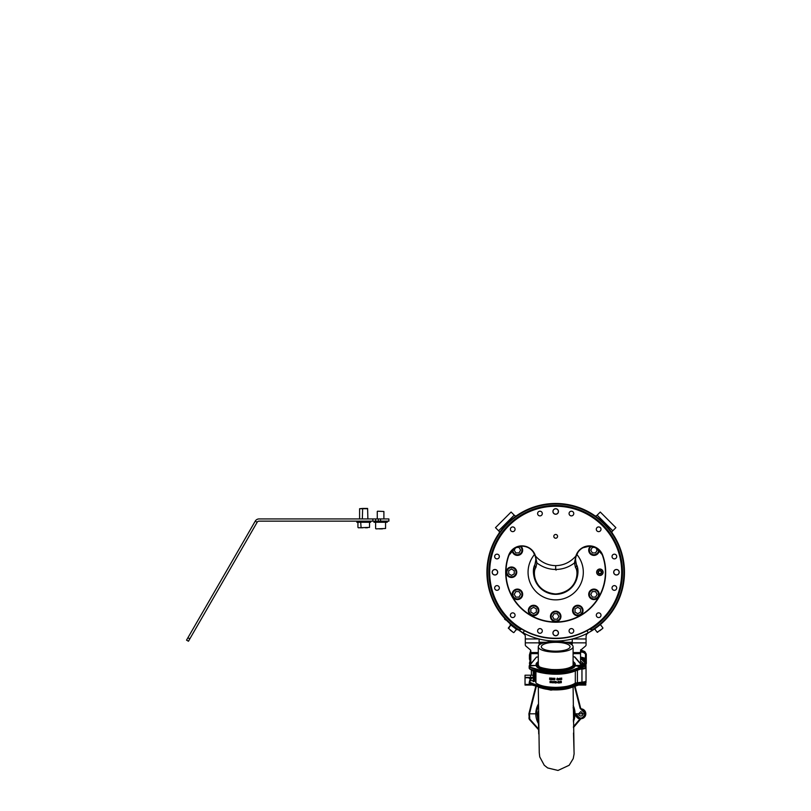 <?xml version="1.0" encoding="UTF-8"?>
<svg xmlns="http://www.w3.org/2000/svg" width="811" height="811" viewBox="0 0 811 811"><rect width="100%" height="100%" fill="white"/><g stroke="black" fill="none" stroke-linecap="round" stroke-linejoin="round"><path stroke-width="1.22" d="M582.977 547.76L589.425 546.158A13.807 13.807 0 0 0 576.165 556.113L575.901 556.042A14.081 14.081 0 0 1 602.664 555.15A49.988 49.988 0 0 1 555.687 622.24A49.988 49.988 0 0 1 508.71 555.15A14.081 14.081 0 0 1 535.473 556.042L536.923 562.966L535.868 567.548C532.29 571.755 533.952 592 555.687 593.976C577.483 591.969 579.064 571.714 575.506 567.548L574.452 562.966C568.785 567.244 562.53 569.413 555.687 569.464C548.844 569.413 542.589 567.244 536.923 562.966L535.209 556.113A13.807 13.807 0 0 0 508.973 555.241L515.259 547.891L521.949 546.158C526.755 546.3 530.546 548.287 533.314 552.129L535.128 555.849M576.165 556.113L574.452 562.966L575.901 556.042C570.255 562.297 563.513 565.5 555.687 565.642L555.687 569.464M616.451 569.565A2.676 2.676 0 0 0 613.775 572.242A2.676 2.676 0 0 0 616.451 574.928A2.676 2.676 0 0 0 619.128 572.242A2.676 2.676 0 0 0 616.451 569.565M555.687 508.801A2.676 2.676 0 0 0 553.011 511.488A2.676 2.676 0 0 0 555.687 514.164A2.676 2.676 0 0 0 558.363 511.488A2.676 2.676 0 0 0 555.687 508.801M494.923 574.928A2.676 2.676 0 0 0 497.609 572.242A2.676 2.676 0 0 0 494.923 569.565A2.676 2.676 0 0 0 492.247 572.242A2.676 2.676 0 0 0 494.923 574.928M555.687 635.682A2.676 2.676 0 0 0 558.363 633.006A2.676 2.676 0 0 0 555.687 630.329A2.676 2.676 0 0 0 553.011 633.006A2.676 2.676 0 0 0 555.687 635.682M494.923 575.009A2.757 2.757 0 0 0 497.69 572.242A2.757 2.757 0 0 0 494.923 569.484A2.757 2.757 0 0 0 492.165 572.242A2.757 2.757 0 0 0 494.923 575.009M555.687 635.773A2.757 2.757 0 0 0 558.455 633.006A2.757 2.757 0 0 0 555.687 630.248A2.757 2.757 0 0 0 552.93 633.006A2.757 2.757 0 0 0 555.687 635.773M616.451 575.009A2.757 2.757 0 0 0 619.209 572.242A2.757 2.757 0 0 0 616.451 569.484A2.757 2.757 0 0 0 613.684 572.242A2.757 2.757 0 0 0 616.451 575.009M555.687 514.245A2.757 2.757 0 0 0 558.455 511.488A2.757 2.757 0 0 0 555.687 508.72A2.757 2.757 0 0 0 552.93 511.488A2.757 2.757 0 0 0 555.687 514.245M571.41 633.29A2.352 2.352 0 0 0 573.762 630.938A2.352 2.352 0 0 0 571.41 628.586A2.352 2.352 0 0 0 569.069 630.938A2.352 2.352 0 0 0 571.41 633.29M598.65 617.556A2.352 2.352 0 0 0 601.002 615.214A2.352 2.352 0 0 0 598.65 612.863A2.352 2.352 0 0 0 596.308 615.214A2.352 2.352 0 0 0 598.65 617.556M614.383 590.317A2.352 2.352 0 0 0 616.725 587.975A2.352 2.352 0 0 0 614.383 585.623A2.352 2.352 0 0 0 612.031 587.975A2.352 2.352 0 0 0 614.383 590.317M614.383 558.87A2.352 2.352 0 0 0 616.725 556.518A2.352 2.352 0 0 0 614.383 554.177A2.352 2.352 0 0 0 612.031 556.518A2.352 2.352 0 0 0 614.383 558.87M598.65 531.631A2.352 2.352 0 0 0 601.002 529.279A2.352 2.352 0 0 0 598.65 526.937A2.352 2.352 0 0 0 596.308 529.279A2.352 2.352 0 0 0 598.65 531.631M571.41 515.897A2.352 2.352 0 0 0 573.762 513.556A2.352 2.352 0 0 0 571.41 511.204A2.352 2.352 0 0 0 569.069 513.556A2.352 2.352 0 0 0 571.41 515.897M539.964 515.897A2.352 2.352 0 0 0 542.306 513.556A2.352 2.352 0 0 0 539.964 511.204A2.352 2.352 0 0 0 537.612 513.556A2.352 2.352 0 0 0 539.964 515.897M512.724 531.631A2.352 2.352 0 0 0 515.066 529.279A2.352 2.352 0 0 0 512.724 526.937A2.352 2.352 0 0 0 510.372 529.279A2.352 2.352 0 0 0 512.724 531.631M497.001 558.87A2.352 2.352 0 0 0 499.343 556.518A2.352 2.352 0 0 0 497.001 554.177A2.352 2.352 0 0 0 494.649 556.518A2.352 2.352 0 0 0 497.001 558.87M497.001 590.317A2.352 2.352 0 0 0 499.343 587.975A2.352 2.352 0 0 0 497.001 585.623A2.352 2.352 0 0 0 494.649 587.975A2.352 2.352 0 0 0 497.001 590.317M512.724 617.556A2.352 2.352 0 0 0 515.066 615.214A2.352 2.352 0 0 0 512.724 612.863A2.352 2.352 0 0 0 510.372 615.214A2.352 2.352 0 0 0 512.724 617.556M539.964 633.29A2.352 2.352 0 0 0 542.306 630.938A2.352 2.352 0 0 0 539.964 628.586A2.352 2.352 0 0 0 537.612 630.938A2.352 2.352 0 0 0 539.964 633.29M555.687 538.22A1.875 1.875 0 0 0 557.562 536.345A1.875 1.875 0 0 0 555.687 534.459A1.875 1.875 0 0 0 553.812 536.345A1.875 1.875 0 0 0 555.687 538.22M593.956 599.593A5.251 5.251 0 0 0 599.207 594.341A5.251 5.251 0 0 0 593.956 589.09A5.251 5.251 0 0 0 588.715 594.341A5.251 5.251 0 0 0 593.956 599.593M555.687 621.682A5.251 5.251 0 0 0 560.938 616.441A5.251 5.251 0 0 0 555.687 611.19A5.251 5.251 0 0 0 550.446 616.441A5.251 5.251 0 0 0 555.687 621.682M517.418 599.593A5.251 5.251 0 0 0 522.669 594.341A5.251 5.251 0 0 0 517.418 589.09A5.251 5.251 0 0 0 512.167 594.341A5.251 5.251 0 0 0 517.418 599.593M512.167 550.213A5.251 5.251 0 0 0 522.335 551.997A5.251 5.251 0 0 0 520.875 546.198M511.498 577.493A5.251 5.251 0 0 0 516.749 572.242A5.251 5.251 0 0 0 511.498 567.001A5.251 5.251 0 0 0 506.246 572.242A5.251 5.251 0 0 0 511.498 577.493M577.787 615.762A5.251 5.251 0 0 0 583.028 610.521A5.251 5.251 0 0 0 577.787 605.27A5.251 5.251 0 0 0 572.536 610.521A5.251 5.251 0 0 0 577.787 615.762M533.597 615.762A5.251 5.251 0 0 0 538.839 610.521A5.251 5.251 0 0 0 533.597 605.27A5.251 5.251 0 0 0 528.346 610.521A5.251 5.251 0 0 0 533.597 615.762M590.509 546.198A5.251 5.251 0 0 0 593.956 555.403A5.251 5.251 0 0 0 599.207 550.213M599.876 569.018A3.234 3.234 0 0 1 603.11 572.242A3.234 3.234 0 0 1 599.876 575.475A3.234 3.234 0 0 1 596.653 572.242A3.234 3.234 0 0 1 599.876 569.018M575.638 560.766L575.617 560.219M576.246 555.839L578.061 552.129M575.445 559.478L576.449 564.689C580.24 570.285 578.263 592.375 555.687 594.341A22.1 22.1 0 0 1 534.925 564.689L535.939 559.478M579.084 550.811L580.26 549.635M555.687 638.531A66.289 66.289 0 0 1 489.398 572.242A66.289 66.289 0 0 1 555.687 505.963A66.289 66.289 0 0 1 621.976 572.242A66.289 66.289 0 0 1 555.687 638.531M577.371 568.004A22.1 22.1 0 0 1 555.687 594.341C533.091 592.354 531.144 570.255 534.925 564.689L535.524 562.51M575.111 561.709A22.1 22.1 0 0 1 576.449 564.689A2.757 2.504 -20 0 1 575.506 567.548M556.113 570.103L555.211 569.241L556.113 570.103M508.71 555.15L508.973 555.241A49.714 49.714 0 0 0 555.687 621.956A49.714 49.714 0 0 0 602.401 555.241A13.807 13.807 0 0 0 589.425 546.158L596.126 547.891L602.664 555.15M535.757 560.219L535.736 560.766M535.868 567.548A2.757 2.504 -160 0 1 534.925 564.689L535.28 563.584M535.209 556.113L535.473 556.042C541.119 562.297 547.861 565.5 555.687 565.642M624.46 572.242A68.773 68.773 0 0 1 593.997 629.366L592.182 629.924A68.256 68.256 0 0 0 555.687 503.996A68.256 68.256 0 0 0 519.192 629.924L521.057 629.377A66.806 66.806 0 0 1 555.687 505.446A66.806 66.806 0 0 1 590.317 629.377L589.881 629.032A3.315 3.315 0 0 0 593.997 629.366L588.188 632.854A68.773 68.773 0 0 1 523.186 632.854L517.388 629.366A68.773 68.773 0 0 1 555.687 503.479A68.773 68.773 0 0 1 624.46 572.242M555.687 506.236A66.005 66.005 0 0 1 621.702 572.242A66.005 66.005 0 0 1 555.687 638.257A66.005 66.005 0 0 1 489.682 572.242A66.005 66.005 0 0 1 555.687 506.236A66.005 66.005 0 0 0 489.682 572.242M563.969 503.976L562.317 503.793M590.317 629.377L592.182 629.924M588.188 632.854L587.012 630.664M523.186 632.854L524.362 630.664M519.192 629.924L517.388 629.366A3.315 3.315 0 0 0 521.493 629.032L521.057 629.377M593.034 627.308L598.224 623.193L593.034 627.308M534.043 509.592L535.524 508.811L534.084 509.288M575.759 509.075L577.422 509.328L575.851 508.811A66.563 66.563 0 0 0 555.687 505.689L555.687 505.689A66.563 66.563 0 0 0 535.524 508.811L535.301 509.176M539.7 507.574L541.018 507.26A66.614 66.614 0 0 0 539.771 507.554L538.585 507.858A66.614 66.614 0 0 0 537.267 508.223L537.267 508.284M541.018 507.321L539.7 507.635M542.164 507.078L539.193 507.757M545.681 506.388L543.086 506.834M545.935 506.348L544.83 506.52L545.935 506.348M543.867 506.682L542.326 506.987M556.143 505.628L553.741 505.659A66.614 66.614 0 0 0 553.112 505.679L553.112 505.729M553.548 505.669L550.466 505.831M550.953 505.851L549.361 505.932A66.614 66.614 0 0 0 547.192 506.176L541.799 507.098M548.297 506.094L549.899 505.882M554.4 505.638L554.136 505.648A66.614 66.614 0 0 0 553.741 505.659L553.741 505.659M556.924 505.699L557.562 505.659A66.614 66.614 0 0 0 556.954 505.638L556.387 505.628A66.614 66.614 0 0 0 555.758 505.628L555.758 505.689M556.924 505.638L557.562 505.659M559.357 505.729L559.925 505.76A66.614 66.614 0 0 0 559.752 505.75M558.15 505.729L560.137 505.78M558.586 505.75L559.499 505.79L558.586 505.75M558.586 505.689L559.499 505.74L558.586 505.689M557.948 505.719L559.438 505.74M562.773 506.064L562.773 506.003A66.614 66.614 0 0 0 562.124 505.942L560.594 505.811A66.614 66.614 0 0 0 560.33 505.79M560.594 505.861L561.496 505.942L560.624 505.811A66.614 66.614 0 0 1 560.888 505.831M566.179 506.52L565.47 506.348A66.614 66.614 0 0 0 564.851 506.267L563.392 506.074M564.03 506.155L564.831 506.257M564.507 506.216A66.614 66.614 0 0 0 564.355 506.196L563.392 506.135M566.037 506.49L568.136 506.804A66.614 66.614 0 0 0 567.497 506.682L567.497 506.682M570.052 507.25L568.643 506.905A66.614 66.614 0 0 0 568.369 506.845L568.369 506.905M570.133 507.21A66.614 66.614 0 0 0 569.667 507.108L569.667 507.108A66.614 66.614 0 0 0 569.281 507.027L569.281 507.027A66.614 66.614 0 0 0 568.977 506.966A66.614 66.614 0 0 0 568.906 506.956M569.444 507.068L568.643 506.905M572.576 507.808L570.478 507.291A66.614 66.614 0 0 0 570.275 507.25L570.275 507.301M571.502 507.534L570.478 507.291L571.502 507.534M571.714 507.645L572.647 507.879M571.714 507.585L572.647 507.828M571.603 507.554A66.614 66.614 0 0 0 571.552 507.544L570.478 507.351M567.761 506.733L567.234 506.642A66.614 66.614 0 0 0 567.051 506.601M565.297 506.328L563.868 506.135M563.108 506.044L563.706 506.115M557.198 505.699L557.775 505.659M555.991 505.628L554.663 505.638M555.586 505.628L554.988 505.628M560.452 505.8L559.925 505.76M571.725 644.664L571.877 644.542A1.652 1.176 0 0 0 572.262 643.792L572.262 642.859L586.069 642.859L586.069 644.897A2.757 1.957 180 0 1 585.42 646.144L581.193 649.712A2.757 1.957 0 0 0 580.544 650.969L580.544 663.662M530.83 663.803L529.451 663.54L530.83 663.803L530.83 650.969A2.757 1.957 0 0 0 530.181 649.712L525.954 646.144A2.757 1.957 180 0 1 525.305 644.897L525.305 642.859L539.112 642.859L539.112 643.792A1.652 1.176 0 0 0 539.508 644.542L539.65 644.664M539.112 641.836A1.652 1.176 180 0 0 539.508 642.586L541.008 643.863M570.366 643.863L571.877 642.586A1.652 1.176 180 0 0 572.262 641.836M532.107 670.119L533.202 671.366M522.994 632.742A4.42 4.42 0 0 1 525.305 636.635L525.305 642.859M539.112 642.859L539.112 638.987M586.069 642.859L586.069 636.635A4.42 4.42 0 0 1 588.391 632.742M572.262 638.987L572.262 642.859M607.044 617.982A68.773 68.773 0 0 1 593.997 629.366M593.956 629.387L600.971 624.004M592.861 630.106A68.773 68.773 0 0 1 592.192 630.532M592 630.654A68.773 68.773 0 0 1 589.384 632.195M521.99 632.195A68.773 68.773 0 0 1 519.202 630.542M517.388 629.366A68.773 68.773 0 0 1 504.33 617.982M612.295 533.192A1.652 1.652 0 0 1 612.487 531.073L615.792 527.768M600.17 512.146L596.855 515.451A1.652 1.652 0 0 1 594.747 515.644M516.627 515.644A1.652 1.652 0 0 1 514.519 515.451L511.214 512.146M495.582 527.768L498.897 531.073A1.652 1.652 0 0 1 499.089 533.192M598.923 549.939A4.967 4.967 0 0 1 593.987 555.119A4.967 4.967 0 0 1 590.895 546.239M595.122 547.384L592.354 547.395L590.773 550.162L592.375 552.92L595.568 552.909L597.149 550.132L595.71 547.668M602.918 571.785A3.082 3.082 0 0 1 600.343 575.293A3.082 3.082 0 0 1 596.835 572.708A3.082 3.082 0 0 1 599.42 569.2A3.082 3.082 0 0 1 602.918 571.785M598.133 572.505A1.764 1.764 0 0 1 599.613 570.498A1.764 1.764 0 0 1 601.63 571.978A1.764 1.764 0 0 1 600.14 573.995A1.764 1.764 0 0 1 598.133 572.505M598.518 572.454A1.379 1.379 0 0 1 599.674 570.883A1.379 1.379 0 0 1 601.245 572.039A1.379 1.379 0 0 1 600.089 573.61A1.379 1.379 0 0 1 598.518 572.454M520.48 546.239A4.967 4.967 0 0 1 519.922 554.44A4.967 4.967 0 0 1 512.451 549.939M515.654 547.678L514.225 550.162L515.837 552.92L519.03 552.909L520.611 550.132L518.999 547.384L516.232 547.395M515.816 574.715A4.967 4.967 0 0 1 509.034 576.56A4.967 4.967 0 0 1 507.179 569.778A4.967 4.967 0 0 1 513.961 567.933A4.967 4.967 0 0 1 515.816 574.715M511.488 569.058L508.73 570.66L508.74 573.853L511.518 575.435L514.265 573.823L514.255 570.64L511.488 569.058M522.385 594.321A4.967 4.967 0 0 1 517.438 599.309A4.967 4.967 0 0 1 512.451 594.362A4.967 4.967 0 0 1 517.398 589.374A4.967 4.967 0 0 1 522.385 594.321M515.806 591.584L514.225 594.362L515.837 597.109L519.03 597.099L520.611 594.321L518.999 591.574L515.806 591.584M537.886 608.007A4.967 4.967 0 0 1 536.101 614.809A4.967 4.967 0 0 1 529.299 613.025A4.967 4.967 0 0 1 531.083 606.222A4.967 4.967 0 0 1 537.886 608.007M530.82 608.939L530.84 612.123L533.608 613.704L536.365 612.102L536.345 608.909L533.577 607.327L530.82 608.939M558.15 612.123A4.967 4.967 0 0 1 560.006 618.905A4.967 4.967 0 0 1 553.224 620.75A4.967 4.967 0 0 1 551.368 613.968A4.967 4.967 0 0 1 558.15 612.123M552.504 616.451L554.106 619.209L557.299 619.188L558.88 616.421L557.269 613.663L554.085 613.684L552.504 616.451M577.756 605.543A4.967 4.967 0 0 1 582.754 610.49A4.967 4.967 0 0 1 577.807 615.488A4.967 4.967 0 0 1 572.809 610.541A4.967 4.967 0 0 1 577.756 605.543M575.029 612.123L577.797 613.704L580.554 612.102L580.534 608.909L577.767 607.327L575.019 608.939L575.029 612.123M591.452 590.043A4.967 4.967 0 0 1 598.254 591.837A4.967 4.967 0 0 1 596.47 598.64A4.967 4.967 0 0 1 589.668 596.845A4.967 4.967 0 0 1 591.452 590.043M592.375 597.109L595.568 597.099L597.149 594.321L595.538 591.574L592.354 591.584L590.773 594.362L592.375 597.109M189.835 638.845L257.148 522.254L255.232 521.149L187.919 637.74L189.835 638.845L188.456 641.237L186.54 640.132L187.919 637.74M380.582 518.939L388.875 518.939L388.875 521.149L380.582 521.149L380.582 518.939L378.372 518.939L378.372 521.149L375.615 521.149L375.615 518.939L375.615 521.149L259.064 521.149A2.21 2.21 0 0 0 257.148 522.254M380.582 521.149L378.372 521.149M372.847 521.149L372.847 518.939L375.615 518.939L375.615 521.149M372.847 518.939L259.064 518.939A4.42 4.42 0 0 0 255.232 521.149M375.615 518.939L378.372 518.939M506.074 619.868L507.605 621.419M520.642 631.414L523.399 633.533A2.757 2.757 0 0 1 523.673 633.776L525.052 635.155M505.902 620.101L504.584 619.097L504.929 618.641M586.992 633.938L587.154 633.776A2.757 2.757 0 0 1 587.417 633.533L588.604 632.631M539.244 642.282L545.996 642.282M565.379 642.282L572.14 642.282M606.152 618.975L605.493 619.665M578.405 685.072L585.795 685.072L585.795 682.974M529.178 677.783L525.031 677.783L525.031 685.072L531.418 685.072M525.031 677.783L525.031 675.198L530.556 675.198L530.556 677.408L525.031 677.408M533.202 675.198L530.556 675.198M532.817 677.408L530.556 677.408M580.544 658.431L585.795 663.55L583.585 663.56L581.365 661.644L580.544 661.786M529.999 662.709L530.83 658.187L529.461 663.063M530.019 662.82L529.451 663.094L530.019 662.82M530.83 655.693L529.988 655.693L530.83 652.754M529.431 658.562L529.421 655.42L529.988 655.693M530.789 650.625L529.411 654.974L530.83 655.795M529.968 654.7L530.718 650.412L529.421 654.933M580.544 663.57L583.585 663.56A2.21 1.916 -0.3 0 1 583.423 664.3M581.862 659.738L581.913 658.998L586.343 663.266L585.471 665.01M585.126 652.49L581.872 650.665M586.343 663.266L585.785 665.284L586.353 663.266M586.302 654.974L581.943 650.473M581.913 658.664L585.157 660.478M586.282 655.724L586.312 655.258A4.967 4.308 -0.3 0 0 581.882 651L580.625 649.783M585.755 654.436L586.302 654.71L586.231 653.97L584.792 651.598L581.862 650.402M580.544 652.166A4.947 4.278 -0.3 0 1 581.325 652.105A4.947 4.278 -0.3 0 1 585.542 654.122L585.562 659.363A4.947 4.278 179.7 0 0 581.345 657.356A4.947 4.278 179.7 0 0 581.041 657.366M586.312 662.252L586.282 655.531A4.947 4.278 179.7 0 0 581.325 651.274A4.947 4.278 179.7 0 0 580.544 651.334M584.69 658.461A4.116 3.568 179.7 0 0 585.461 656.494L585.542 654.122M530.83 658.654L529.461 665.466M529.988 659.363L529.867 660.347L529.431 659.079L529.988 659.363L529.968 655.805M529.421 655.531L530.11 660.722M581.396 658.177A4.947 4.278 -0.3 0 1 586.312 662.192M531.387 670.231L530.87 669.602M356.83 521.149L356.83 522.254L370.637 522.254L370.637 521.149M363.075 508.446L367.16 508.446M367.383 508.72L359.597 508.72L362.629 508.446L362.355 518.939M367.424 527.779L365.335 527.779M362.811 527.779L359.8 527.779M377.541 511.204L383.897 511.488L377.541 511.204M382.366 528.884L379.345 528.884M373.952 521.149L373.952 522.254L387.212 522.254L387.212 521.149M581.102 664.807L578.892 665.466L581.102 666.166L583.312 665.466L581.102 664.807M580.909 668.051L583.312 668.092L583.312 668.751L586.069 667.047A4.967 1.541 -0 0 0 585.765 666.52M583.312 682.375L583.312 682.933L580.909 683.288M573.093 656.829L574.452 656.829L580.412 663.834L585.522 665.466L583.312 665.466A2.21 0.679 180 0 1 581.102 666.145A2.21 0.679 180 0 1 578.892 665.466L575.283 665.466L580.25 667.108L572.566 669.998C564.618 672.583 555.515 673.14 545.235 671.65L530.07 667.149L529.725 665.466L529.178 665.993L536.101 665.466L529.745 665.466L529.178 666.835M529.745 665.466L536.375 657.204L538.291 656.829M576.134 665.993L576.682 665.466L576.134 665.983M581.102 667.524L586.069 665.993L585.522 665.466C582.572 667.271 579.622 667.271 576.682 665.466M585.471 665.273L585.978 665.699M575.019 657.356L574.452 656.829L575.019 657.356M536.375 657.204L533.405 660.894M529.907 680.703L532.097 677.854L533.202 677.854M581.102 683.815L586.069 682.274L585.775 681.747M583.312 668.254L580.909 668.254M585.461 667.777L583.312 668.416A4.967 1.541 -0 0 0 586.069 667.047M580.808 684.129L585.461 683.014M531.519 678.381L529.735 680.703L533.202 680.703M583.312 681.889L583.312 682.598A4.967 1.541 180 0 0 586.069 681.23L586.008 680.885M554.359 681.787L555.19 682.639L554.227 682.852L555.028 682.588M554.552 682.781L554.612 681.402L555.19 682.639M551.379 682.74L551.956 681.311L552.261 682.558A21.157 6.539 -0 0 1 551.652 682.527L551.956 681.362L552.534 682.811M550.902 681.372L550.547 681.26A21.157 6.539 180 0 1 550.132 681.23L550.132 681.179A20.995 6.488 -0 0 0 550.547 681.21L550.902 681.433M551.044 681.777L550.547 682.213A21.157 6.539 180 0 1 550.213 682.183L550.213 682.68M550.051 682.669L550.051 681.25M553.031 681.747L553.862 682.619L552.909 682.811L553.7 682.609L552.869 681.798L553.284 681.422L553.862 682.619M552.869 682.74L553.7 682.558M552.869 681.798L553.781 681.595M553.122 678.837L553.619 679.77L553.001 679.01L552.788 679.689M552.626 679.689L552.626 678.27L552.788 678.939L553.528 678.219L553.619 679.77M551.125 678.31L551.125 678.736A20.995 6.488 -0 0 0 551.541 678.756L551.541 678.969A21.157 6.539 180 0 1 551.125 678.939L551.125 679.517A20.995 6.488 -0 0 0 551.703 679.557L551.703 679.77A21.157 6.539 180 0 1 551.044 679.73L551.044 678.148A21.157 6.539 180 0 0 551.703 678.189L551.703 678.351A21.157 6.539 -0 0 1 551.125 678.31L551.125 678.787A21.157 6.539 -0 0 0 551.541 678.817L551.622 678.898M550.963 679.588L551.044 678.097A20.995 6.488 -0 0 0 551.703 678.138L551.794 678.28M549.635 679.476L549.716 677.986A20.995 6.488 -0 0 0 550.132 678.026L550.132 679.02A21.157 6.539 180 0 1 549.797 679L549.797 679.496M550.334 678.959L550.628 679.618M552.119 679.659L552.21 678.168L552.291 679.669M553.943 679.334L554.035 678.239L554.683 679.577L554.856 678.249L554.947 679.354M572.901 686.978L580.909 683.855L580.25 682.345L575.323 683.055C571.573 685.771 565.024 687.201 555.687 687.363C546.198 687.201 539.609 685.721 535.919 682.943L535.584 681.047L533.202 681.575L533.202 670.525M555.525 682.903L555.606 681.412A20.995 6.488 -0 0 0 555.687 681.412A20.995 6.488 -0 0 0 556.022 681.412L556.022 683.034A21.157 6.539 180 0 1 555.687 683.034A21.157 6.539 180 0 1 555.606 683.034L555.606 681.463A21.157 6.539 180 0 0 555.687 681.463A21.157 6.539 180 0 0 556.022 681.463L556.437 681.848M544.982 672.998L555.687 673.88M544.982 673.049L555.687 673.86L572.566 671.863C564.679 674.306 555.576 674.833 545.235 673.424C539.477 672.572 534.419 671.153 530.07 669.166L544.982 673.049L544.982 672.319L529.178 667.301L529.178 668.284L529.178 667.047M572.566 669.998L572.982 670.626L555.687 673.171L544.982 672.319L545.235 671.65M529.725 682.01L529.178 682.538L529.725 680.703L530.07 682.386C533.922 684.302 538.98 685.802 545.235 686.876C555.576 688.367 564.679 687.819 572.566 685.224L572.982 685.863L555.687 688.407L544.982 687.556L544.982 688.286L555.687 689.097L572.566 687.089C567.73 689.076 553.416 690.384 545.235 688.661L529.593 683.957L529.178 682.538L529.826 684.372L545.154 688.681C555.555 690.1 564.76 689.573 572.748 687.089L580.534 684.322M536.994 667.027L555.799 671.609L574.381 667.027M529.178 665.993L529.178 667.301L529.725 666.774L529.593 667.767L530.07 667.149M580.22 682.345L581.953 682.203A4.947 1.531 -0 0 0 586.039 680.703L586.039 667.565A4.947 1.531 180 0 1 581.953 669.075L580.311 669.166M580.25 684.362L572.566 687.089L572.982 685.863L580.909 682.892M580.909 667.656L572.982 670.626L572.566 671.863L580.25 669.126L580.909 668.619L580.25 667.108M529.725 668.811L529.593 667.767M535.584 671.305L535.584 681.047M534.591 670.991L534.591 681.047M533.76 670.717L533.76 681.575M560.746 679.567L560.918 678.685A20.995 6.488 -0 0 0 561.577 678.625L561.739 679.476M561.577 679.496L561.577 678.837A21.157 6.539 180 0 1 560.918 678.898L560.918 679.547M558.597 679.689L558.597 678.878A21.157 6.539 180 0 1 558.262 678.888L558.181 678.685A20.995 6.488 -0 0 0 558.921 678.655L558.921 678.858A21.157 6.539 -0 0 1 558.759 678.868L558.759 679.689M558.262 678.888L558.262 679.709M559.255 678.949L559.255 679.659M556.934 679.425L557.177 679.659A20.995 6.488 -0 0 0 557.593 679.648L557.593 679.071A21.157 6.539 180 0 1 557.431 679.071L557.431 678.919A21.157 6.539 -0 0 0 557.684 678.908L557.684 679.851A21.157 6.539 180 0 1 557.177 679.871L557.177 678.29A21.157 6.539 -0 0 0 557.684 678.28L557.684 678.442A21.157 6.539 180 0 1 557.177 678.452L557.177 679.709A21.157 6.539 -0 0 0 557.593 679.699L557.593 679.071M557.35 679L557.431 678.868A20.995 6.488 -0 0 0 557.684 678.858L557.765 679.719M556.772 679.436L557.177 678.239A20.995 6.488 -0 0 0 557.684 678.229L557.765 678.351M559.59 679.638L559.752 678.604A20.995 6.488 -0 0 0 560.087 678.584L560.421 679.354M560.837 681.838L561.334 682.72L560.715 682.031L560.502 682.73M560.502 682.264L560.33 681.331L560.502 681.98L561.242 681.179L561.334 682.72M558.009 682.081L558.09 681.362A20.995 6.488 -0 0 0 558.678 681.341L558.678 681.554A21.157 6.539 180 0 1 558.181 681.575L558.181 681.99A20.995 6.488 -0 0 0 558.424 681.98L558.424 682.984A21.157 6.539 180 0 1 558.09 682.994L558.09 682.781A20.995 6.488 -0 0 0 558.424 682.771L558.678 682.527M556.853 682.558L556.934 682.426A20.995 6.488 -0 0 0 557.593 682.406L557.593 682.619A21.157 6.539 180 0 1 556.934 682.629L556.934 682.477A21.157 6.539 -0 0 0 557.593 682.457L557.684 682.538M559.174 681.605L560.006 681.666L559.408 682.781A21.157 6.539 -0 0 0 559.914 682.75L559.914 682.903A21.157 6.539 180 0 1 559.255 682.943L559.833 681.727L559.174 681.656L560.006 681.716M559.438 682.72A20.995 6.488 -0 0 0 559.914 682.7L560.006 682.821M545.235 686.876L544.982 687.556L529.593 683.004L530.07 682.386M561.577 678.077L561.577 678.685A21.157 6.539 180 0 1 560.918 678.736L560.746 678.148M560.918 678.898L560.746 678.199M561.739 678.057L561.577 678.837M559.255 679L558.921 678.706A21.157 6.539 180 0 1 558.181 678.736L558.1 678.766M558.1 679.76L558.1 678.817M558.759 678.868L558.678 679.821L558.597 678.878M554.775 678.331L554.45 679.719L554.116 678.32M554.947 678.331L554.45 679.871L553.943 678.361M550.487 678.189L550.132 678.077A21.157 6.539 180 0 1 549.716 678.047L549.635 678.057M549.797 679L549.635 678.118M551.125 678.939L551.125 679.577A21.157 6.539 -0 0 0 551.703 679.608L551.794 679.689M552.788 678.27L552.788 678.989L553.619 678.351M552.788 679.223L552.626 678.32M559.752 678.209L559.671 679.77A21.157 6.539 180 0 0 560.087 679.74L560.421 678.878M560.502 681.311L560.502 682.031L561.334 681.301M560.33 682.801L560.33 681.382M558.009 682.923L558.09 682.842A21.157 6.539 -0 0 0 558.424 682.821L558.424 682.193A21.157 6.539 180 0 1 558.09 682.203L558.09 681.422A21.157 6.539 -0 0 0 558.678 681.392L558.759 681.473M558.181 681.575L558.181 682.041A21.157 6.539 -0 0 0 558.424 682.041L558.84 682.416M550.213 682.183L550.051 681.301M554.197 681.838L555.109 681.615M559.184 682.771L559.793 681.858M549.797 678.209A21.157 6.539 -0 0 0 550.132 678.239L550.132 678.868A21.157 6.539 180 0 1 549.797 678.837L549.797 678.787A20.995 6.488 180 0 0 550.132 678.817L550.466 678.523M560.198 678.837L560.087 679.588A21.157 6.539 180 0 1 559.752 679.608L559.752 678.817A21.157 6.539 -0 0 0 560.087 678.797L560.198 678.837M555.687 681.615A21.157 6.539 -0 0 0 556.022 681.615L556.022 682.092A21.157 6.539 180 0 1 555.687 682.092L555.687 682.041A20.995 6.488 180 0 0 556.022 682.041L556.265 681.798M555.687 682.244A21.157 6.539 -0 0 0 556.022 682.244L556.022 682.882A21.157 6.539 180 0 1 555.687 682.882L555.687 682.832A20.995 6.488 180 0 0 556.022 682.832L556.346 682.507M550.213 681.392A21.157 6.539 -0 0 0 550.547 681.422L550.547 682.051A21.157 6.539 180 0 1 550.213 682.031L550.213 681.97A20.995 6.488 180 0 0 550.547 682L550.882 681.706M552.2 682.396A21.157 6.539 180 0 1 551.713 682.365L551.956 681.686L552.2 682.396M583.312 665.466L578.892 665.466M560.249 679.365L560.087 679.537A20.995 6.488 180 0 1 559.752 679.557L559.752 678.817M574.533 686.451L580.139 708.378L585.238 713.802L583.028 713.802L580.818 711.592L578.608 713.802L575.019 713.802L580.635 719.043L579.966 718.972L580.635 719.043L579.966 718.972L580.635 719.043L573.418 727.579M581.315 709.402L581.386 708.865A0.831 0.831 0 0 1 581.193 708.814A0.831 0.831 0 0 0 581.386 708.855A4.967 4.967 0 0 1 583.028 718.252A4.967 4.967 0 0 0 581.386 708.855L585.785 713.802C585.501 716.823 583.839 718.475 580.818 718.769C577.797 718.475 576.145 716.823 575.851 713.802A4.967 4.967 0 0 0 578.608 718.252L578.608 717.623M531.246 704.404L528.894 713.802L535.807 713.802L528.894 713.802L533.131 696.862L528.894 713.802L533.131 696.862L531.246 704.404L531.813 704.404M585.471 712.028L585.795 713.802L585.238 713.802C582.288 719.479 579.348 719.479 576.398 713.802M580.139 708.378L580.676 708.236L575.05 686.268M535.716 686.582L533.131 696.862M583.028 718.252L583.028 717.623L583.028 718.252L580.818 718.769M583.028 713.802A2.21 2.21 0 0 1 580.818 716.012A2.21 2.21 0 0 1 578.608 713.802L583.028 713.802M538.555 728.998L529.786 719.104L529.451 713.802M528.894 713.802L529.319 719.387L528.894 717.917L529.319 719.387L538.575 729.728L529.319 719.387L528.894 717.917L529.451 717.928L528.894 717.917M575.577 713.802A5.251 5.251 0 0 0 579.946 718.972L573.407 726.747M581.193 718.749L579.946 718.972M538.575 729.728L529.33 719.398L538.575 729.728M531.458 678.29L529.178 678.29L529.178 677.408M529.999 680.196L529.999 678.29M531.387 675.198L531.387 669.825M601.154 629.681L599.643 630.846M513.434 632.57L508.284 628.13L513.434 632.57M510.22 630.106L512.41 631.789M517.418 629.387L517.094 629.802L510.078 624.429L510.403 624.004M555.687 651.182A14.365 4.44 180 0 1 541.322 646.742A14.365 4.44 180 0 1 555.687 642.312A14.365 4.44 180 0 1 570.052 646.742A14.365 4.44 180 0 1 555.687 651.182M555.687 641.369A17.396 5.373 180 0 1 573.093 646.742A17.396 5.373 180 0 1 555.687 652.125A17.396 5.373 180 0 1 538.291 646.742A17.396 5.373 180 0 1 555.687 641.369M572.414 687.201L550.993 690.09L539.852 687.657M538.291 661.492L537.217 662.435L538.291 662.82L537.217 662.435C535.554 665.973 540.146 668.365 550.993 669.602C562.428 670.109 570.153 668.69 574.158 665.344L573.093 661.492M538.291 661.594L537.348 662.445C535.706 665.963 540.268 668.325 551.024 669.562C562.378 670.068 570.042 668.659 574.026 665.334L572.414 666.784L574.026 665.334L573.093 661.594M537.217 662.435L536.679 662.922A19.606 6.062 180 0 0 536.081 664.412L536.081 665.202A19.606 6.062 180 0 1 536.122 664.807M575.252 664.807A19.606 6.062 180 0 1 575.303 665.202A19.606 6.062 180 0 1 574.695 666.693L574.695 665.912L574.695 666.693A19.606 6.062 180 0 1 553.254 671.214A19.606 6.062 180 0 1 536.081 665.202M538.372 705.266L536.537 711.146L538.311 722.206M538.352 723.473A19.606 19.606 0 0 1 538.362 704.11M573.316 720.33L574.279 716.448L573.184 706.918M573.174 705.489A19.606 19.606 0 0 1 573.336 721.76M576.783 554.42A27.615 27.615 0 0 1 555.687 599.866A27.615 27.615 0 0 1 534.591 554.42M530.83 652.551L538.291 652.551M573.093 652.551L580.544 652.551M571.877 644.542L571.877 642.586M539.508 642.586L539.508 644.542M530.83 653.646L538.291 653.646M573.093 653.646L580.544 653.646M525.305 638.956L538.97 638.956M572.414 638.956L586.069 638.956M612.771 530.789L597.149 515.157M514.225 515.157L498.603 530.789M591.462 546.31A4.582 4.582 0 0 0 593.976 554.734A4.582 4.582 0 0 0 598.508 549.554M512.876 549.554A4.582 4.582 0 0 0 519.729 554.106A4.582 4.582 0 0 0 519.922 546.31M507.514 569.971A4.582 4.582 0 0 0 509.227 576.226A4.582 4.582 0 0 0 515.482 574.523A4.582 4.582 0 0 0 513.769 568.268A4.582 4.582 0 0 0 507.514 569.971M512.836 594.362A4.582 4.582 0 0 0 517.438 598.923A4.582 4.582 0 0 0 522 594.321A4.582 4.582 0 0 0 517.398 589.759A4.582 4.582 0 0 0 512.836 594.362M529.634 612.832A4.582 4.582 0 0 0 535.909 614.474A4.582 4.582 0 0 0 537.551 608.209A4.582 4.582 0 0 0 531.286 606.557A4.582 4.582 0 0 0 529.634 612.832M553.416 620.415A4.582 4.582 0 0 0 559.671 618.712A4.582 4.582 0 0 0 557.958 612.457A4.582 4.582 0 0 0 551.703 614.16A4.582 4.582 0 0 0 553.416 620.415M577.807 615.103A4.582 4.582 0 0 0 582.369 610.49A4.582 4.582 0 0 0 577.767 605.929A4.582 4.582 0 0 0 573.195 610.541A4.582 4.582 0 0 0 577.807 615.103M596.267 598.305A4.582 4.582 0 0 0 597.92 592.03A4.582 4.582 0 0 0 591.645 590.378A4.582 4.582 0 0 0 590.002 596.653A4.582 4.582 0 0 0 596.267 598.305M585.795 684.413L580.281 684.413M529.907 684.413L525.031 684.413M530.019 663.814L530.83 660.945M580.676 658.846L581.913 658.998L581.913 658.461A4.967 4.308 179.7 0 1 586.343 662.719A4.967 4.308 179.7 0 1 586.333 663.003M581.882 658.451L581.913 658.461A0.831 0.72 179.7 0 1 581.203 657.924L580.544 656.251M581.862 650.392L581 649.905M580.879 651.294L580.575 650.675M580.635 650.868L581.163 650.473A0.831 0.72 -0.3 0 0 581.882 651L581.862 651.304M585.471 659.242L585.461 656.494M530.009 664.807L530.009 663.814M358.32 527.779L369.532 527.393L369.532 522.254M376 528.884L385.56 528.498L385.56 522.254M580.412 663.834L580.95 664.321M532.715 677.854L533.202 677.276M535.919 671.407L535.919 682.943M580.25 669.126L572.901 671.741M572.566 685.224L580.25 682.345M529.725 684.048L529.178 683.521M530.07 684.393L544.982 688.286M581.953 669.075L581.953 682.203M535.757 682.68L535.757 671.356M577.432 670.19L577.432 682.497M575.323 683.055L575.323 670.93M529.461 713.802L536.233 686.735M596.561 631.404L594.737 629.032L597.19 632.235L602.816 628.403M541.292 687.971A19.606 6.062 -0 0 0 550.851 689.725A19.606 6.062 -0 0 0 570.974 687.647M573.955 662.212A19.606 6.062 180 0 1 575.303 664.412A19.606 6.062 180 0 1 574.695 665.912A19.606 6.062 180 0 1 550.851 670.292A19.606 6.062 180 0 1 536.081 664.412L538.291 661.35M538.372 705.57L536.679 711.166L538.291 721.861M573.316 719.925L574.147 716.427L573.184 707.324M535.747 559.397L535.757 560.036M575.628 559.397L575.617 560.036M615.894 527.657L600.272 512.035M511.102 512.035L495.48 527.657M509.014 627.815L510.737 624.926L508.284 628.13M581.193 657.893L586.343 662.719M530.81 669.582L531.387 670.281M359.597 521.149L359.597 522.254M360.702 522.254L361.088 527.779M367.88 518.939L367.606 508.446M357.935 527.393L357.935 522.254M359.597 518.939L359.597 508.72M375.615 528.498L375.615 522.254M377.267 518.939L377.267 511.488M383.897 518.939L383.897 511.488M586.059 665.973C586.211 665.03 584.731 664.412 581.609 664.118M580.828 664.006L581.619 664.118M574.898 657.032L580.808 663.976M529.33 665.628L536.476 657.032M529.603 680.713L531.631 678.077M586.059 682.375L585.136 683.45L580.788 684.149M532.442 677.854L533.202 676.962M571.927 668.599L562.398 671.163L555.393 671.549L547.202 670.91L539.487 668.619M529.178 668.284L529.826 669.136L545.154 673.444C555.555 674.864 564.76 674.336 572.748 671.853L580.534 669.085M580.676 708.236L581.345 708.855M602.887 627.866L600.434 624.663M597.19 632.235L597.737 632.306M513.981 632.499L516.435 629.306M573.093 665.132L573.093 646.742M538.169 711.379L538.727 733.925M538.291 687.282L539.264 752.679L539.741 756.886L544.242 765.229L547.658 767.946L557.998 770.45L569.17 765.26L573.225 758.62L574.107 753.885L573.509 732.992M538.291 665.132L538.291 646.742M573.093 686.968L574.046 751.574M539.497 687.576L550.953 690.11L572.901 687.039M538.423 665.466C540.065 665.081 534.165 667.179 551.156 669.48C561.699 669.987 568.896 668.781 572.748 665.851L572.951 665.466M573.093 661.35L574.999 663.246L575.303 665.202"/></g></svg>
